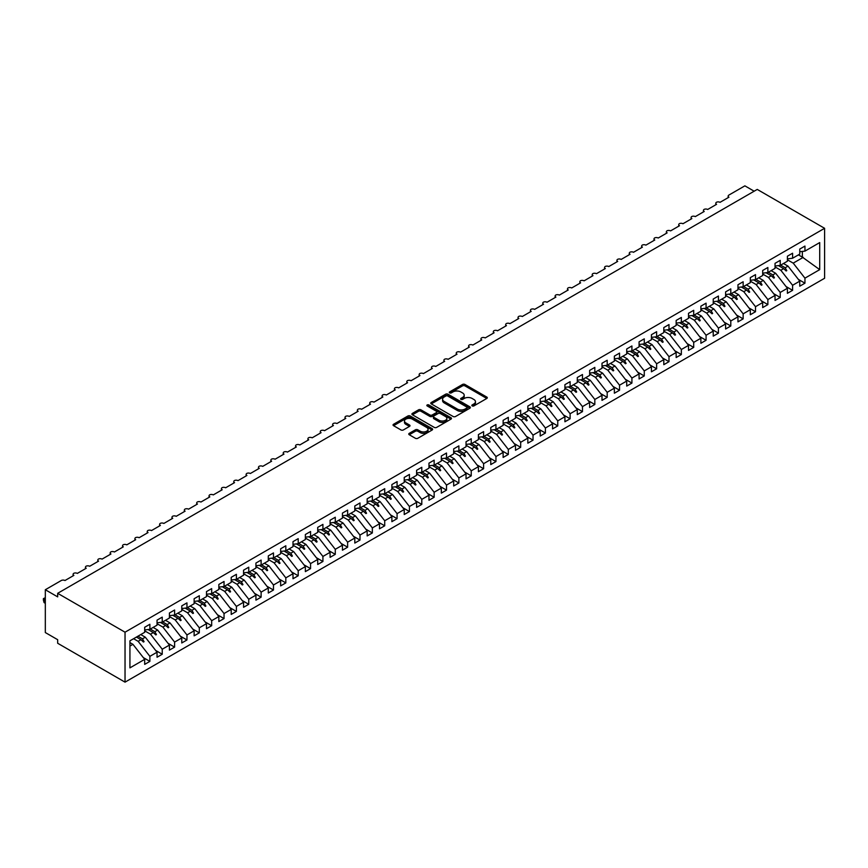 <?xml version="1.0" encoding="UTF-8"?>
<svg xmlns="http://www.w3.org/2000/svg" width="868" height="868" viewBox="0 0 868 868"><rect width="100%" height="100%" fill="white"/><g stroke="black" fill="none" stroke-linecap="round" stroke-linejoin="round"><path stroke-width="1.3" d="M472.192 405.909A1.204 0.694 0 0 0 473.895 405.909L486.785 398.466A1.714 0.987 0 0 0 487.284 397.761A1.714 0.987 0 0 0 486.785 397.067L464.944 384.459A1.714 0.987 0 0 0 462.525 384.459L449.635 391.891A1.204 0.694 0 0 0 451.327 392.879L452.998 391.913A5.49 3.168 0 0 1 460.756 391.913L462.579 392.965A5.49 3.168 0 0 1 464.185 395.211A5.49 3.168 0 0 1 462.579 397.446L460.908 398.412A1.204 0.694 0 0 0 462.611 399.389L464.282 398.423A5.49 3.168 0 0 1 472.04 398.423L473.863 399.475A5.49 3.168 0 0 1 475.469 401.721A5.49 3.168 0 0 1 473.863 403.956L472.192 404.922A1.204 0.694 0 0 0 472.192 405.909L472.192 404.922M409.262 433.349A1.714 0.987 0 0 0 408.763 434.043A1.714 0.987 0 0 0 409.262 434.749L415.392 438.286A1.714 0.987 0 0 0 417.812 438.286L432.134 430.018A1.714 0.987 0 0 0 432.633 429.313A1.714 0.987 0 0 0 432.134 428.618L410.293 416.011A1.714 0.987 0 0 0 407.862 416.011L393.551 424.278A1.714 0.987 0 0 0 393.052 424.973A1.714 0.987 0 0 0 393.551 425.678L400.951 429.942A1.714 0.987 0 0 0 403.381 429.942L409.501 426.405A1.714 0.987 0 0 0 410.011 425.711A1.714 0.987 0 0 0 409.501 425.005L405.833 422.89A4.59 2.647 0 0 1 404.488 421.013A4.59 2.647 0 0 1 407.32 418.571A4.59 2.647 0 0 1 412.322 419.146L426.698 427.447A4.59 2.647 0 0 1 428.043 429.313A4.59 2.647 0 0 1 425.211 431.765A4.59 2.647 0 0 1 420.21 431.19L417.812 429.812A1.714 0.987 0 0 0 415.392 429.812L409.262 433.349L409.262 434.749L415.392 431.233L415.392 429.812M824.6 228.306L125.035 632.197L125.035 682.15L824.6 278.259L824.6 228.306L757.243 189.419L57.679 593.311L57.679 596.88L45.32 589.741L61.259 580.529A2.626 1.519 180 0 1 64.97 580.529L73.867 575.397A2.626 1.519 0 0 1 73.096 574.323A2.626 1.519 0 0 1 73.747 573.325A2.626 1.519 180 0 1 77.328 573.401L86.225 568.258A2.626 1.519 0 0 1 85.455 567.195A2.626 1.519 0 0 1 86.106 566.196A2.626 1.519 180 0 1 89.686 566.261L98.583 561.129A2.626 1.519 0 0 1 97.813 560.055A2.626 1.519 0 0 1 98.464 559.057A2.626 1.519 180 0 1 102.044 559.122L110.941 553.99A2.626 1.519 0 0 1 110.182 552.916A2.626 1.519 0 0 1 110.822 551.918A2.626 1.519 180 0 1 114.402 551.994L123.31 546.851A2.626 1.519 0 0 1 122.54 545.788A2.626 1.519 0 0 1 123.191 544.789A2.626 1.519 180 0 1 126.771 544.854L135.668 539.722A2.626 1.519 0 0 1 134.898 538.648A2.626 1.519 0 0 1 135.549 537.65A2.626 1.519 180 0 1 139.13 537.715L148.027 532.583A2.626 1.519 0 0 1 147.256 531.509A2.626 1.519 0 0 1 147.907 530.511A2.626 1.519 180 0 1 151.488 530.587L160.385 525.444A2.626 1.519 0 0 1 159.614 524.38A2.626 1.519 0 0 1 160.265 523.382A2.626 1.519 180 0 1 163.846 523.447L172.743 518.304A2.626 1.519 0 0 1 171.972 517.241A2.626 1.519 0 0 1 172.623 516.243A2.626 1.519 180 0 1 176.204 516.308L185.101 511.176A2.626 1.519 0 0 1 184.341 510.102A2.626 1.519 0 0 1 184.982 509.104A2.626 1.519 180 0 1 188.562 509.18L197.459 504.037A2.626 1.519 0 0 1 196.7 502.963A2.626 1.519 0 0 1 197.34 501.975A2.626 1.519 180 0 1 200.92 502.04L209.828 496.897A2.626 1.519 0 0 1 209.058 495.834A2.626 1.519 0 0 1 209.709 494.836A2.626 1.519 180 0 1 213.289 494.901L222.186 489.769A2.626 1.519 0 0 1 221.416 488.695A2.626 1.519 0 0 1 222.067 487.697A2.626 1.519 180 0 1 225.647 487.773L234.544 482.63A2.626 1.519 0 0 1 233.774 481.556A2.626 1.519 0 0 1 234.425 480.568A2.626 1.519 180 0 1 238.006 480.633L246.903 475.49A2.626 1.519 0 0 1 246.132 474.427A2.626 1.519 0 0 1 246.783 473.429A2.626 1.519 180 0 1 250.364 473.494L259.261 468.362A2.626 1.519 0 0 1 258.49 467.288A2.626 1.519 0 0 1 259.141 466.29A2.626 1.519 180 0 1 262.722 466.366L271.619 461.223A2.626 1.519 0 0 1 270.859 460.149A2.626 1.519 0 0 1 271.5 459.161A2.626 1.519 180 0 1 275.08 459.226L283.988 454.083A2.626 1.519 0 0 1 283.218 453.02A2.626 1.519 0 0 1 283.869 452.022A2.626 1.519 180 0 1 287.438 452.087L296.346 446.955A2.626 1.519 0 0 1 295.576 445.881A2.626 1.519 0 0 1 296.227 444.883A2.626 1.519 180 0 1 299.807 444.959L308.704 439.816A2.626 1.519 0 0 1 307.934 438.741A2.626 1.519 0 0 1 308.585 437.743A2.626 1.519 180 0 1 312.165 437.819L321.062 432.676A2.626 1.519 0 0 1 320.292 431.613A2.626 1.519 0 0 1 320.943 430.615A2.626 1.519 180 0 1 324.524 430.68L333.421 425.548A2.626 1.519 0 0 1 332.65 424.474A2.626 1.519 0 0 1 333.301 423.476A2.626 1.519 180 0 1 336.882 423.541L345.779 418.409A2.626 1.519 0 0 1 345.008 417.334A2.626 1.519 0 0 1 345.659 416.336A2.626 1.519 180 0 1 349.24 416.412L358.137 411.269A2.626 1.519 0 0 1 357.377 410.206A2.626 1.519 0 0 1 358.017 409.208A2.626 1.519 180 0 1 361.598 409.273L370.506 404.141A2.626 1.519 0 0 1 369.735 403.067A2.626 1.519 0 0 1 370.386 402.068A2.626 1.519 180 0 1 373.967 402.134L382.864 397.001A2.626 1.519 0 0 1 382.094 395.927A2.626 1.519 0 0 1 382.745 394.929A2.626 1.519 180 0 1 386.325 395.005L395.222 389.862A2.626 1.519 0 0 1 394.452 388.799A2.626 1.519 0 0 1 395.103 387.801A2.626 1.519 180 0 1 398.683 387.866L407.58 382.734A2.626 1.519 0 0 1 406.81 381.66A2.626 1.519 0 0 1 407.461 380.661A2.626 1.519 180 0 1 411.041 380.726L419.938 375.594A2.626 1.519 0 0 1 419.168 374.52A2.626 1.519 0 0 1 419.819 373.522A2.626 1.519 180 0 1 423.4 373.598L432.297 368.455A2.626 1.519 0 0 1 431.537 367.381A2.626 1.519 0 0 1 432.177 366.394A2.626 1.519 180 0 1 435.758 366.459L444.655 361.316A2.626 1.519 0 0 1 443.895 360.253A2.626 1.519 0 0 1 444.535 359.254A2.626 1.519 180 0 1 448.116 359.319L457.024 354.187A2.626 1.519 0 0 1 456.253 353.113A2.626 1.519 0 0 1 456.904 352.115A2.626 1.519 180 0 1 460.485 352.191L469.382 347.048A2.626 1.519 0 0 1 468.611 345.974A2.626 1.519 0 0 1 469.262 344.987A2.626 1.519 180 0 1 472.843 345.052L481.74 339.909A2.626 1.519 0 0 1 480.97 338.846A2.626 1.519 0 0 1 481.621 337.847A2.626 1.519 180 0 1 485.201 337.912L494.098 332.78A2.626 1.519 0 0 1 493.328 331.706A2.626 1.519 0 0 1 493.979 330.708A2.626 1.519 180 0 1 497.559 330.784L506.456 325.641A2.626 1.519 0 0 1 505.686 324.567A2.626 1.519 0 0 1 506.337 323.58A2.626 1.519 180 0 1 509.917 323.645L518.814 318.502A2.626 1.519 0 0 1 518.055 317.438A2.626 1.519 0 0 1 518.695 316.44A2.626 1.519 180 0 1 522.276 316.505L531.183 311.373A2.626 1.519 0 0 1 530.413 310.299A2.626 1.519 0 0 1 531.064 309.301A2.626 1.519 180 0 1 534.645 309.377L543.542 304.234A2.626 1.519 0 0 1 542.771 303.16A2.626 1.519 0 0 1 543.422 302.162A2.626 1.519 180 0 1 547.003 302.238L555.9 297.095A2.626 1.519 0 0 1 555.129 296.031A2.626 1.519 0 0 1 555.78 295.033A2.626 1.519 180 0 1 559.361 295.098L568.258 289.966A2.626 1.519 0 0 1 567.488 288.892A2.626 1.519 0 0 1 568.139 287.894A2.626 1.519 180 0 1 571.719 287.959L580.616 282.827A2.626 1.519 0 0 1 579.846 281.753A2.626 1.519 0 0 1 580.497 280.755A2.626 1.519 180 0 1 584.077 280.831L592.974 275.688A2.626 1.519 0 0 1 592.215 274.624A2.626 1.519 0 0 1 592.855 273.626A2.626 1.519 180 0 1 596.435 273.691L605.332 268.559A2.626 1.519 0 0 1 604.573 267.485A2.626 1.519 0 0 1 605.213 266.487A2.626 1.519 180 0 1 608.793 266.552L617.701 261.42A2.626 1.519 0 0 1 616.931 260.346A2.626 1.519 0 0 1 617.582 259.348A2.626 1.519 180 0 1 621.163 259.423L630.06 254.281A2.626 1.519 0 0 1 629.289 253.217A2.626 1.519 0 0 1 629.94 252.219A2.626 1.519 180 0 1 633.521 252.284L642.418 247.152A2.626 1.519 0 0 1 641.647 246.078A2.626 1.519 0 0 1 642.298 245.08A2.626 1.519 180 0 1 645.879 245.145L654.776 240.013A2.626 1.519 0 0 1 654.005 238.939A2.626 1.519 0 0 1 654.656 237.941A2.626 1.519 180 0 1 658.237 238.016L667.134 232.874A2.626 1.519 0 0 1 666.364 231.81A2.626 1.519 0 0 1 667.015 230.812A2.626 1.519 180 0 1 670.595 230.877L679.492 225.734A2.626 1.519 0 0 1 678.733 224.671A2.626 1.519 0 0 1 679.373 223.673A2.626 1.519 180 0 1 682.953 223.738L691.861 218.606A2.626 1.519 0 0 1 691.091 217.532A2.626 1.519 0 0 1 691.742 216.533A2.626 1.519 180 0 1 695.311 216.609L704.219 211.466A2.626 1.519 0 0 1 703.449 210.392A2.626 1.519 0 0 1 704.1 209.405A2.626 1.519 180 0 1 707.68 209.47L716.577 204.327A2.626 1.519 0 0 1 715.807 203.264A2.626 1.519 0 0 1 716.458 202.266A2.626 1.519 180 0 1 720.039 202.331L728.936 197.199A2.626 1.519 0 0 1 728.165 196.125A2.626 1.519 0 0 1 728.936 195.05L744.874 185.85L754.151 191.199M125.035 632.197L57.679 593.311M453.118 416.499A1.714 0.987 0 0 0 455.548 416.499L469.859 408.231A1.714 0.987 0 0 0 470.358 407.537A1.714 0.987 0 0 0 469.859 406.832L448.018 394.224A1.714 0.987 0 0 0 445.599 394.224L431.277 402.492A1.714 0.987 0 0 0 430.778 403.186A1.714 0.987 0 0 0 431.277 403.891L453.118 416.499M427.577 406.17A1.204 0.694 0 0 1 428.792 406.332L450.969 419.135L436.68 427.392A1.714 0.987 0 0 1 434.25 427.392L412.419 414.785L412.419 413.385A1.714 0.987 0 0 0 411.909 414.079A1.714 0.987 0 0 0 412.419 414.785M412.419 413.385L418.539 409.848A1.714 0.987 0 0 1 420.969 409.848L429.823 414.958A1.714 0.987 0 0 0 432.253 414.958L436.311 412.615A1.714 0.987 0 0 0 436.821 411.909A1.714 0.987 0 0 0 436.311 411.215L427.099 405.888A1.204 0.694 0 0 1 428.792 404.911L450.991 417.725A1.714 0.987 0 0 1 451.501 418.43A1.714 0.987 0 0 1 450.991 419.125L450.991 417.725M129.929 646.074L132.945 644.327L144.685 659.355L129.929 667.872L129.929 640.823L144.685 632.305L144.685 627.271L149.882 624.276L149.882 629.311L144.685 629.951M143.318 657.597L149.882 661.383L149.882 656.349L157.043 652.215L145.303 637.199L140.768 634.573M133.596 638.707L138.142 641.333L149.882 656.349M149.882 629.311L157.043 625.166L157.043 620.143L162.24 617.137L162.24 622.172L157.043 622.823M155.676 650.457L162.24 654.244L162.24 649.221L169.412 645.076L157.661 630.06L153.126 627.434M144.685 630.841L150.5 634.193L162.24 649.221M162.24 622.172L169.412 618.038L169.412 613.003L174.598 610.009L174.598 615.032L169.412 615.683M168.034 643.318L174.598 647.116L174.598 642.081L181.77 637.947L170.03 622.92L165.484 620.295M157.043 623.712L162.858 627.065L174.598 642.081M174.598 615.032L181.77 610.898L181.77 605.864L186.956 602.869L186.956 607.904L181.77 608.544M180.392 636.19L186.956 639.976L186.956 634.942L194.128 630.808L182.388 615.781L177.842 613.166M169.412 616.573L175.217 619.926L186.956 634.942M186.956 607.904L194.128 603.759L194.128 598.736L199.314 595.73L199.314 600.764L194.128 601.415M192.75 629.05L199.314 632.837L199.314 627.814L206.486 623.669L194.747 608.652L190.201 606.027M181.77 609.434L187.575 612.786L199.314 627.814M199.314 600.764L206.486 596.631L206.486 591.596L211.673 588.602L211.673 593.625L206.486 594.276M205.119 621.911L211.673 625.709L211.673 620.674L218.844 616.54L207.105 601.513L202.559 598.887M194.128 602.294L199.933 605.658L211.673 620.674M211.673 593.625L218.844 589.491L218.844 584.457L224.042 581.462L224.042 586.497L218.844 587.137M217.477 614.783L224.042 618.569L224.042 613.535L231.203 609.401L219.463 594.374L214.917 591.759M206.486 595.166L212.291 598.519L224.042 613.535M224.042 586.497L231.203 582.352L231.203 577.328L236.4 574.323L236.4 579.357L231.203 580.008M229.836 607.643L236.4 611.43L236.4 606.406L243.561 602.262L231.821 587.245L227.286 584.62M218.844 588.027L224.66 591.379L236.4 606.406M236.4 579.357L243.561 575.224L243.561 570.189L248.758 567.195L248.758 572.218L243.561 572.869M242.194 600.504L248.758 604.302L248.758 599.267L255.93 595.122L244.179 580.106L239.644 577.48M231.203 580.887L237.018 584.251L248.758 599.267M248.758 572.218L255.93 568.084L255.93 563.05L261.116 560.055L261.116 565.09L255.93 565.73M254.552 593.376L261.116 597.162L261.116 592.128L268.288 587.994L256.548 572.967L252.002 570.352M243.561 573.759L249.376 577.111L261.116 592.128M261.116 565.09L268.288 560.945L268.288 555.911L273.474 552.916L273.474 557.95L268.288 558.601M266.91 586.236L273.474 590.023L273.474 584.999L280.646 580.855L268.906 565.838L264.36 563.213M255.93 566.62L261.735 569.972L273.474 584.999M273.474 557.95L280.646 553.806L280.646 548.782L285.832 545.788L285.832 550.811L280.646 551.462M279.268 579.097L285.832 582.895L285.832 577.86L293.004 573.715L281.265 558.699L276.718 556.073M268.288 559.48L274.093 562.833L285.832 577.86M285.832 550.811L293.004 546.677L293.004 541.643L298.201 538.648L298.201 543.683L293.004 544.323M291.637 571.969L298.201 575.755L298.201 570.721L305.362 566.587L293.623 551.56L289.077 548.945M280.646 552.352L286.451 555.704L298.201 570.721M298.201 543.683L305.362 539.538L305.362 534.504L310.56 531.509L310.56 536.543L305.362 537.183M303.995 564.829L310.56 568.616L310.56 563.592L317.721 559.448L305.981 544.431L301.446 541.806M293.004 545.212L298.82 548.565L310.56 563.592M310.56 536.543L317.721 532.399L317.721 527.375L322.918 524.38L322.918 529.404L317.721 530.055M316.353 557.69L322.918 561.487L322.918 556.453L330.09 552.308L318.339 537.292L313.804 534.666M305.362 538.073L311.178 541.426L322.918 556.453M322.918 529.404L330.09 525.27L330.09 520.236L335.276 517.241L335.276 522.276L330.09 522.916M328.712 550.562L335.276 554.348L335.276 549.314L342.448 545.18L330.708 530.153L326.162 527.538M317.721 530.945L323.536 534.297L335.276 549.314M335.276 522.276L342.448 518.131L342.448 513.096L347.634 510.102L347.634 515.136L342.448 515.776M341.07 543.422L347.634 547.209L347.634 542.174L354.806 538.041L343.066 523.024L338.52 520.399M330.09 523.805L335.894 527.158L347.634 542.174M347.634 515.136L354.806 510.992L354.806 505.968L359.992 502.963L359.992 507.997L354.806 508.648M353.428 536.283L359.992 540.07L359.992 535.046L367.164 530.901L355.424 515.885L350.878 513.259M342.448 516.666L348.252 520.019L359.992 535.046M359.992 507.997L367.164 503.863L367.164 498.829L372.35 495.834L372.35 500.858L367.164 501.509M365.797 529.154L372.35 532.941L372.35 527.907L379.522 523.773L367.782 508.746L363.236 506.131M354.806 509.538L360.611 512.89L372.35 527.907M372.35 500.858L379.522 496.724L379.522 491.689L384.719 488.695L384.719 493.729L379.522 494.369M378.155 522.015L384.719 525.802L384.719 520.767L391.88 516.634L380.141 501.617L375.594 498.991M367.164 502.398L372.969 505.751L384.719 520.767M384.719 493.729L391.88 489.585L391.88 484.561L397.077 481.556L397.077 486.59L391.88 487.241M390.513 514.876L397.077 518.663L397.077 513.639L404.238 509.494L392.499 494.478L387.963 491.852M379.522 495.259L385.338 498.612L397.077 513.639M397.077 486.59L404.238 482.456L404.238 477.422L409.436 474.427L409.436 479.451L404.238 480.102M402.871 507.737L409.436 511.534L409.436 506.5L416.607 502.366L404.857 487.339L400.322 484.713M391.88 488.131L397.696 491.483L409.436 506.5M409.436 479.451L416.607 475.317L416.607 470.282L421.794 467.288L421.794 472.322L416.607 472.962M415.229 500.608L421.794 504.395L421.794 499.36L428.966 495.227L417.226 480.21L412.68 477.584M404.238 480.991L410.054 484.344L421.794 499.36M421.794 472.322L428.966 468.178L428.966 463.154L434.152 460.149L434.152 465.183L428.966 465.834M427.588 493.469L434.152 497.255L434.152 492.232L441.324 488.087L429.584 473.071L425.038 470.445M416.607 473.852L422.412 477.205L434.152 492.232M434.152 465.183L441.324 461.049L441.324 456.015L446.51 453.02L446.51 458.044L441.324 458.695M439.946 486.33L446.51 490.127L446.51 485.093L453.682 480.959L441.942 465.932L437.396 463.306M428.966 466.713L434.77 470.076L446.51 485.093M446.51 458.044L453.682 453.91L453.682 448.875L458.879 445.881L458.879 450.915L453.682 451.555M452.315 479.201L458.879 482.988L458.879 477.953L466.04 473.819L454.3 458.792L449.754 456.177M441.324 459.584L447.129 462.937L458.879 477.953M458.879 450.915L466.04 446.77L466.04 441.747L471.237 438.741L471.237 443.776L466.04 444.427M464.673 472.062L471.237 475.848L471.237 470.825L478.398 466.68L466.659 451.664L462.123 449.038M453.682 452.445L459.487 455.798L471.237 470.825M471.237 443.776L478.398 439.642L478.398 434.608L483.595 431.613L483.595 436.637L478.398 437.288M477.031 464.922L483.595 468.72L483.595 463.686L490.767 459.552L479.017 444.524L474.481 441.899M466.04 445.306L471.856 448.669L483.595 463.686M483.595 436.637L490.767 432.503L490.767 427.468L495.954 424.474L495.954 429.508L490.767 430.148M489.389 457.794L495.954 461.581L495.954 456.546L503.125 452.412L491.375 437.385L486.839 434.77M478.398 438.177L484.214 441.53L495.954 456.546M495.954 429.508L503.125 425.363L503.125 420.34L508.312 417.334L508.312 422.369L503.125 423.02M501.747 450.655L508.312 454.441L508.312 449.418L515.484 445.273L503.744 430.257L499.198 427.631M490.767 431.038L496.572 434.391L508.312 449.418M508.312 422.369L515.484 418.235L515.484 413.201L520.67 410.206L520.67 415.229L515.484 415.88M514.106 443.515L520.67 447.313L520.67 442.279L527.842 438.134L516.102 423.117L511.556 420.492M503.125 423.899L508.93 427.251L520.67 442.279M520.67 415.229L527.842 411.096L527.842 406.061L533.028 403.067L533.028 408.101L527.842 408.741M526.464 436.387L533.028 440.174L533.028 435.139L540.2 431.005L528.46 415.978L523.914 413.363M515.484 416.77L521.288 420.123L533.028 435.139M533.028 408.101L540.2 403.956L540.2 398.922L545.397 395.927L545.397 400.962L540.2 401.613M538.833 429.248L545.397 433.034L545.397 428.011L552.558 423.866L540.818 408.85L536.272 406.224M527.842 409.631L533.646 412.984L545.397 428.011M545.397 400.962L552.558 396.817L552.558 391.793L557.755 388.799L557.755 393.822L552.558 394.473M551.191 422.108L557.755 425.906L557.755 420.871L564.916 416.727L553.176 401.71L548.641 399.085M540.2 402.492L546.015 405.844L557.755 420.871M557.755 393.822L564.916 389.689L564.916 384.654L570.113 381.66L570.113 386.694L564.916 387.334M563.549 414.98L570.113 418.767L570.113 413.732L577.285 409.598L565.535 394.571L560.999 391.956M552.558 395.363L558.374 398.716L570.113 413.732M570.113 386.694L577.285 382.549L577.285 377.515L582.471 374.52L582.471 379.555L577.285 380.195M575.907 407.841L582.471 411.627L582.471 406.604L589.643 402.459L577.904 387.443L573.357 384.817M564.916 388.224L570.732 391.576L582.471 406.604M582.471 379.555L589.643 375.41L589.643 370.386L594.83 367.392L594.83 372.415L589.643 373.066M588.265 400.701L594.83 404.499L594.83 399.464L602.001 395.32L590.262 380.303L585.716 377.678M577.285 381.085L583.09 384.437L594.83 399.464M594.83 372.415L602.001 368.282L602.001 363.247L607.188 360.253L607.188 365.276L602.001 365.927M600.623 393.573L607.188 397.36L607.188 392.325L614.36 388.191L602.62 373.164L598.074 370.549M589.643 373.956L595.448 377.309L607.188 392.325M607.188 365.276L614.36 361.142L614.36 356.108L619.546 353.113L619.546 358.148L614.36 358.788M612.992 386.434L619.546 390.22L619.546 385.186L626.718 381.052L614.978 366.036L610.432 363.41M602.001 366.817L607.806 370.169L619.546 385.186M619.546 358.148L626.718 354.003L626.718 348.979L631.915 345.974L631.915 351.008L626.718 351.659M625.351 379.294L631.915 383.081L631.915 378.057L639.076 373.913L627.336 358.896L622.79 356.271M614.36 359.678L620.164 363.03L631.915 378.057M631.915 351.008L639.076 346.874L639.076 341.84L644.273 338.846L644.273 343.869L639.076 344.52M637.709 372.166L644.273 375.952L644.273 370.918L651.434 366.784L639.694 351.757L635.159 349.131M626.718 352.549L632.533 355.902L644.273 370.918M644.273 343.869L651.434 339.735L651.434 334.701L656.631 331.706L656.631 336.741L651.434 337.381M650.067 365.027L656.631 368.813L656.631 363.779L663.803 359.645L652.052 344.629L647.517 342.003M639.076 345.41L644.891 348.762L656.631 363.779M656.631 336.741L663.803 332.596L663.803 327.572L668.989 324.567L668.989 329.601L663.803 330.252M662.425 357.887L668.989 361.674L668.989 356.65L676.161 352.506L664.421 337.489L659.875 334.864M651.434 338.27L657.25 341.623L668.989 356.65M668.989 329.601L676.161 325.467L676.161 320.433L681.347 317.438L681.347 322.462L676.161 323.113M674.783 350.748L681.347 354.545L681.347 349.511L688.519 345.377L676.78 330.35L672.233 327.724M663.803 331.142L669.608 334.495L681.347 349.511M681.347 322.462L688.519 318.328L688.519 313.294L693.706 310.299L693.706 315.334L688.519 315.974M687.141 343.619L693.706 347.406L693.706 342.372L700.877 338.238L689.138 323.211L684.592 320.596M676.161 324.003L681.966 327.355L693.706 342.372M693.706 315.334L700.877 311.189L700.877 306.165L706.075 303.16L706.075 308.194L700.877 308.845M699.51 336.48L706.075 340.267L706.075 335.243L713.236 331.099L701.496 316.082L696.95 313.456M688.519 316.863L694.324 320.216L706.075 335.243M706.075 308.194L713.236 304.06L713.236 299.026L718.433 296.031L718.433 301.055L713.236 301.706M711.869 329.341L718.433 333.138L718.433 328.104L725.594 323.97L713.854 308.943L709.319 306.317M700.877 309.724L706.682 313.088L718.433 328.104M718.433 301.055L725.594 296.921L725.594 291.887L730.791 288.892L730.791 293.926L725.594 294.567M724.227 322.212L730.791 325.999L730.791 320.965L737.963 316.831L726.212 301.804L721.677 299.189M713.236 302.596L719.051 305.948L730.791 320.965M730.791 293.926L737.963 289.782L737.963 284.758L743.149 281.753L743.149 286.787L737.963 287.438M736.585 315.073L743.149 318.86L743.149 313.836L750.321 309.692L738.581 294.675L734.035 292.049M725.594 295.456L731.409 298.809L743.149 313.836M743.149 286.787L750.321 282.653L750.321 277.619L755.507 274.624L755.507 279.648L750.321 280.299M748.943 307.934L755.507 311.731L755.507 306.697L762.679 302.552L750.939 287.536L746.393 284.91M737.963 288.317L743.767 291.681L755.507 306.697M755.507 279.648L762.679 275.514L762.679 270.48L767.865 267.485L767.865 272.519L762.679 273.16M761.301 300.805L767.865 304.592L767.865 299.558L775.037 295.424L763.298 280.397L758.751 277.782M750.321 281.189L756.126 284.541L767.865 299.558M767.865 272.519L775.037 268.375L775.037 263.34L780.223 260.346L780.223 265.38L775.037 266.031M773.67 293.666L780.223 297.453L780.223 292.429L787.395 288.284L775.656 273.268L771.11 270.642M762.679 274.049L768.484 277.402L780.223 292.429M780.223 265.38L787.395 261.235L787.395 256.212L792.592 253.217L792.592 258.241L787.395 258.892M786.028 286.527L792.592 290.324L792.592 285.29L799.754 281.145L799.754 286.18L804.951 283.185L804.951 278.151L819.707 269.633L802.357 257.134L802.357 251.427M775.037 266.91L780.842 270.263L792.592 285.29M792.592 258.241L799.754 254.107L799.754 249.073L804.951 246.078L804.951 251.112L799.754 251.753M798.386 279.398L804.951 283.185M787.395 259.782L793.211 263.134L804.951 278.151M45.32 589.741L45.32 632.555L57.679 639.694L57.679 643.264L125.035 682.15M132.945 644.327L129.929 642.591M149.882 661.383L144.685 664.378L144.685 659.355M162.24 654.244L157.043 657.25L157.043 652.215M174.598 647.116L169.412 650.11L169.412 645.076M186.956 639.976L181.77 642.971L181.77 637.947M199.314 632.837L194.128 635.843L194.128 630.808M211.673 625.709L206.486 628.703L206.486 623.669M224.042 618.569L218.844 621.564L218.844 616.54M236.4 611.43L231.203 614.435L231.203 609.401M248.758 604.302L243.561 607.296L243.561 602.262M261.116 597.162L255.93 600.157L255.93 595.122M273.474 590.023L268.288 593.018L268.288 587.994M285.832 582.895L280.646 585.889L280.646 580.855M298.201 575.755L293.004 578.75L293.004 573.715M310.56 568.616L305.362 571.611L305.362 566.587M322.918 561.487L317.721 564.482L317.721 559.448M335.276 554.348L330.09 557.343L330.09 552.308M347.634 547.209L342.448 550.203L342.448 545.18M359.992 540.07L354.806 543.075L354.806 538.041M372.35 532.941L367.164 535.936L367.164 530.901M384.719 525.802L379.522 528.796L379.522 523.773M397.077 518.663L391.88 521.668L391.88 516.634M409.436 511.534L404.238 514.529L404.238 509.494M421.794 504.395L416.607 507.389L416.607 502.366M434.152 497.255L428.966 500.261L428.966 495.227M446.51 490.127L441.324 493.122L441.324 488.087M458.879 482.988L453.682 485.982L453.682 480.959M471.237 475.848L466.04 478.854L466.04 473.819M483.595 468.72L478.398 471.715L478.398 466.68M495.954 461.581L490.767 464.575L490.767 459.552M508.312 454.441L503.125 457.447L503.125 452.412M520.67 447.313L515.484 450.308L515.484 445.273M533.028 440.174L527.842 443.168L527.842 438.134M545.397 433.034L540.2 436.029L540.2 431.005M557.755 425.906L552.558 428.901L552.558 423.866M570.113 418.767L564.916 421.761L564.916 416.727M582.471 411.627L577.285 414.622L577.285 409.598M594.83 404.499L589.643 407.493L589.643 402.459M607.188 397.36L602.001 400.354L602.001 395.32M619.546 390.22L614.36 393.215L614.36 388.191M631.915 383.081L626.718 386.086L626.718 381.052M644.273 375.952L639.076 378.947L639.076 373.913M656.631 368.813L651.434 371.808L651.434 366.784M668.989 361.674L663.803 364.679L663.803 359.645M681.347 354.545L676.161 357.54L676.161 352.506M693.706 347.406L688.519 350.401L688.519 345.377M706.075 340.267L700.877 343.272L700.877 338.238M718.433 333.138L713.236 336.133L713.236 331.099M730.791 325.999L725.594 328.994L725.594 323.97M743.149 318.86L737.963 321.865L737.963 316.831M755.507 311.731L750.321 314.726L750.321 309.692M767.865 304.592L762.679 307.587L762.679 302.552M780.223 297.453L775.037 300.447L775.037 295.424M792.592 290.324L787.395 293.319L787.395 288.284M804.951 251.112L819.707 242.584L819.707 269.633M137.936 636.201L142.482 638.826L145.303 637.199M138.142 641.333L140.963 639.705L143.448 642.038L144.066 641.691L142.482 638.826M136.417 637.079L140.963 639.705M150.294 629.061L154.84 631.687L157.661 630.06M150.5 634.193L153.321 632.566L155.806 634.909L156.424 634.551L154.84 631.687M148.07 629.539L153.321 632.566M162.652 621.933L167.198 624.559L170.03 622.92M162.858 627.065L165.679 625.427L168.164 627.77L168.783 627.412L167.198 624.559M160.428 622.399L165.679 625.427M175.021 614.794L179.557 617.419L182.388 615.781M175.217 619.926L178.038 618.298L180.522 620.631L181.141 620.273L179.557 617.419M172.786 615.26L178.038 618.298M187.379 607.654L191.915 610.28L194.747 608.652M187.575 612.786L190.407 611.159L192.88 613.502L193.499 613.144L191.915 610.28M185.155 608.121L190.407 611.159M199.738 600.526L204.284 603.141L207.105 601.513M199.933 605.658L202.765 604.019L205.249 606.363L205.868 606.005L204.284 603.141M197.513 600.992L202.765 604.019M212.096 593.386L216.642 596.012L219.463 594.374M212.291 598.519L215.123 596.891L217.608 599.224L218.226 598.866L216.642 596.012M209.872 593.853L215.123 596.891M224.454 586.247L229 588.873L231.821 587.245M224.66 591.379L227.481 589.752L229.966 592.095L230.584 591.737L229 588.873M222.23 586.714L227.481 589.752M236.812 579.119L241.358 581.734L244.179 580.106M237.018 584.251L239.839 582.612L242.324 584.956L242.942 584.598L241.358 581.734M234.588 579.585L239.839 582.612M249.181 571.979L253.716 574.605L256.548 572.967M249.376 577.111L252.197 575.473L254.682 577.817L255.3 577.459L253.716 574.605M246.946 572.446L252.197 575.473M261.539 564.84L266.075 567.466L268.906 565.838M261.735 569.972L264.556 568.345L267.04 570.688L267.659 570.33L266.075 567.466M259.304 565.307L264.556 568.345M273.897 557.712L278.433 560.327L281.265 558.699M274.093 562.833L276.925 561.205L279.398 563.549L280.017 563.191L278.433 560.327M271.673 558.178L276.925 561.205M286.256 550.572L290.802 553.198L293.623 551.56M286.451 555.704L289.283 554.066L291.767 556.41L292.386 556.052L290.802 553.198M284.031 551.039L289.283 554.066M298.614 543.433L303.16 546.059L305.981 544.431M298.82 548.565L301.641 546.938L304.125 549.281L304.744 548.923L303.16 546.059M296.389 543.9L301.641 546.938M310.972 536.305L315.518 538.919L318.339 537.292M311.178 541.426L313.999 539.798L316.484 542.142L317.102 541.784L315.518 538.919M308.748 536.771L313.999 539.798M323.33 529.165L327.876 531.791L330.708 530.153M323.536 534.297L326.357 532.659L328.842 535.003L329.46 534.645L327.876 531.791M321.106 529.632L326.357 532.659M335.699 522.026L340.234 524.652L343.066 523.024M335.894 527.158L338.715 525.531L341.2 527.863L341.818 527.516L340.234 524.652M333.464 522.493L338.715 525.531M348.057 514.898L352.592 517.512L355.424 515.885M348.252 520.019L351.084 518.391L353.558 520.735L354.177 520.377L352.592 517.512M345.833 515.364L351.084 518.391M360.415 507.758L364.961 510.384L367.782 508.746M360.611 512.89L363.442 511.252L365.927 513.596L366.535 513.238L364.961 510.384M358.191 508.225L363.442 511.252M372.773 500.619L377.32 503.245L380.141 501.617M372.969 505.751L375.801 504.124L378.285 506.456L378.904 506.109L377.32 503.245M370.549 501.086L375.801 504.124M385.132 493.491L389.678 496.105L392.499 494.478M385.338 498.612L388.159 496.984L390.643 499.328L391.262 498.97L389.678 496.105M382.907 493.957L388.159 496.984M397.49 486.351L402.036 488.977L404.857 487.339M397.696 491.483L400.517 489.845L403.002 492.189L403.62 491.83L402.036 488.977M395.265 486.818L400.517 489.845M409.848 479.212L414.394 481.838L417.226 480.21M410.054 484.344L412.875 482.716L415.36 485.049L415.978 484.702L414.394 481.838M407.624 479.678L412.875 482.716M422.217 472.073L426.752 474.698L429.584 473.071M422.412 477.205L425.233 475.577L427.718 477.921L428.336 477.563L426.752 474.698M419.982 472.539L425.233 475.577M434.575 464.944L439.11 467.559L441.942 465.932M434.77 470.076L437.602 468.438L440.076 470.781L440.694 470.423L439.11 467.559M432.351 465.411L437.602 468.438M446.933 457.805L451.479 460.431L454.3 458.792M447.129 462.937L449.96 461.309L452.445 463.642L453.063 463.284L451.479 460.431M444.709 458.271L449.96 461.309M459.291 450.666L463.837 453.291L466.659 451.664M459.487 455.798L462.319 454.17L464.803 456.514L465.422 456.156L463.837 453.291M457.067 451.132L462.319 454.17M471.649 443.537L476.196 446.152L479.017 444.524M471.856 448.669L474.677 447.031L477.161 449.374L477.78 449.016L476.196 446.152M469.425 444.004L474.677 447.031M484.008 436.398L488.554 439.024L491.375 437.385M484.214 441.53L487.035 439.902L489.519 442.235L490.138 441.877L488.554 439.024M481.783 436.864L487.035 439.902M496.377 429.259L500.912 431.884L503.744 430.257M496.572 434.391L499.393 432.763L501.878 435.107L502.496 434.749L500.912 431.884M494.142 429.725L499.393 432.763M508.735 422.13L513.27 424.745L516.102 423.117M508.93 427.251L511.751 425.624L514.236 427.967L514.854 427.609L513.27 424.745M506.5 422.597L511.751 425.624M521.093 414.991L525.639 417.616L528.46 415.978M521.288 420.123L524.12 418.484L526.594 420.828L527.212 420.47L525.639 417.616M518.869 415.457L524.12 418.484M533.451 407.851L537.997 410.477L540.818 408.85M533.646 412.984L536.478 411.356L538.963 413.7L539.581 413.342L537.997 410.477M531.227 408.318L536.478 411.356M545.809 400.723L550.355 403.338L553.176 401.71M546.015 405.844L548.836 404.217L551.321 406.56L551.939 406.202L550.355 403.338M543.585 401.19L548.836 404.217M558.167 393.584L562.714 396.209L565.535 394.571M558.374 398.716L561.195 397.077L563.679 399.421L564.298 399.063L562.714 396.209M555.943 394.05L561.195 397.077M570.526 386.444L575.072 389.07L577.904 387.443M570.732 391.576L573.553 389.949L576.037 392.293L576.656 391.935L575.072 389.07M568.301 386.911L573.553 389.949M582.895 379.316L587.43 381.931L590.262 380.303M583.09 384.437L585.911 382.81L588.395 385.153L589.014 384.795L587.43 381.931M580.659 379.783L585.911 382.81M595.253 372.177L599.788 374.802L602.62 373.164M595.448 377.309L598.28 375.67L600.754 378.014L601.372 377.656L599.788 374.802M593.028 372.643L598.28 375.67M607.611 365.037L612.157 367.663L614.978 366.036M607.806 370.169L610.638 368.542L613.123 370.875L613.741 370.527L612.157 367.663M605.387 365.504L610.638 368.542M619.969 357.909L624.515 360.524L627.336 358.896M620.164 363.03L622.996 361.403L625.481 363.746L626.099 363.388L624.515 360.524M617.745 358.375L622.996 361.403M632.327 350.77L636.873 353.395L639.694 351.757M632.533 355.902L635.354 354.263L637.839 356.607L638.457 356.249L636.873 353.395M630.103 351.236L635.354 354.263M644.685 343.63L649.231 346.256L652.052 344.629M644.891 348.762L647.712 347.135L650.197 349.468L650.816 349.12L649.231 346.256M642.461 344.097L647.712 347.135M657.054 336.491L661.59 339.117L664.421 337.489M657.25 341.623L660.071 339.996L662.555 342.339L663.174 341.981L661.59 339.117M654.819 336.968L660.071 339.996M669.412 329.363L673.948 331.988L676.78 330.35M669.608 334.495L672.429 332.856L674.913 335.2L675.532 334.842L673.948 331.988M667.177 329.829L672.429 332.856M681.771 322.223L686.306 324.849L689.138 323.211M681.966 327.355L684.798 325.728L687.272 328.061L687.89 327.703L686.306 324.849M679.546 322.69L684.798 325.728M694.129 315.084L698.675 317.71L701.496 316.082M694.324 320.216L697.156 318.589L699.641 320.932L700.259 320.574L698.675 317.71M691.904 315.551L697.156 318.589M706.487 307.956L711.033 310.57L713.854 308.943M706.682 313.088L709.514 311.449L711.999 313.793L712.617 313.435L711.033 310.57M704.263 308.422L709.514 311.449M718.845 300.816L723.391 303.442L726.212 301.804M719.051 305.948L721.872 304.321L724.357 306.654L724.975 306.296L723.391 303.442M716.621 301.283L721.872 304.321M731.203 293.677L735.749 296.303L738.581 294.675M731.409 298.809L734.23 297.181L736.715 299.525L737.333 299.167L735.749 296.303M728.979 294.144L734.23 297.181M743.572 286.548L748.107 289.163L750.939 287.536M743.767 291.681L746.588 290.042L749.073 292.386L749.692 292.028L748.107 289.163M741.337 287.015L746.588 290.042M755.93 279.409L760.466 282.035L763.298 280.397M756.126 284.541L758.957 282.903L761.431 285.246L762.05 284.888L760.466 282.035M753.706 279.876L758.957 282.903M768.288 272.27L772.835 274.896L775.656 273.268M768.484 277.402L771.316 275.774L773.8 278.118L774.408 277.76L772.835 274.896M766.064 272.736L771.316 275.774M780.647 265.141L785.193 267.756L788.014 266.129L783.468 263.503M780.842 270.263L783.674 268.635L786.158 270.979L786.777 270.621L785.193 267.756M778.422 265.608L783.674 268.635M788.014 266.129L799.754 281.145M793.211 263.134L803.215 257.351M798.43 254.877L802.357 257.134M784.205 269.134L786.777 270.621M771.847 276.274L774.408 277.76M759.478 283.413L762.05 284.888M747.12 290.541L749.692 292.028M734.762 297.681L737.333 299.167M722.404 304.82L724.975 306.296M710.046 311.948L712.617 313.435M697.688 319.088L700.259 320.574M685.329 326.227L687.89 327.703M672.96 333.355L675.532 334.842M660.602 340.495L663.174 341.981M648.244 347.634L650.816 349.12M635.886 354.762L638.457 356.249M623.528 361.902L626.099 363.388M611.17 369.041L613.741 370.527M598.801 376.18L601.372 377.656M586.442 383.309L589.014 384.795M574.084 390.448L576.656 391.935M561.726 397.587L564.298 399.063M549.368 404.716L551.939 406.202M537.01 411.855L539.581 413.342M524.652 418.994L527.212 420.47M512.283 426.123L514.854 427.609M499.925 433.262L502.496 434.749M487.566 440.401L490.138 441.877M475.208 447.53L477.78 449.016M462.85 454.669L465.422 456.156M450.492 461.809L453.063 463.284M438.134 468.937L440.694 470.423M425.765 476.076L428.336 477.563M413.407 483.216L415.978 484.702M401.049 490.344L403.62 491.83M388.69 497.483L391.262 498.97M376.332 504.623L378.904 506.109M363.974 511.751L366.535 513.238M351.605 518.89L354.177 520.377M339.247 526.03L341.818 527.516M326.889 533.169L329.46 534.645M314.531 540.297L317.102 541.784M302.173 547.437L304.744 548.923M289.814 554.576L292.386 556.052M277.456 561.705L280.017 563.191M265.087 568.844L267.659 570.33M252.729 575.983L255.3 577.459M240.371 583.112L242.942 584.598M228.013 590.251L230.584 591.737M215.655 597.39L218.226 598.866M203.296 604.519L205.868 606.005M190.938 611.658L193.499 613.144M178.569 618.797L181.141 620.273M166.211 625.926L168.783 627.412M153.853 633.065L156.424 634.551M141.495 640.204L144.066 641.691M472.68 406.072L473.863 405.389A5.49 3.168 0 0 0 475.469 403.143L475.469 401.721M464.185 395.211L464.185 396.633A5.49 3.168 0 0 1 462.579 398.879L461.396 399.562M486.785 397.067L486.785 398.466L464.944 385.88A1.714 0.987 0 0 0 462.525 385.88L450.112 393.041M469.859 406.832L469.859 408.231L448.018 395.656A1.714 0.987 0 0 0 445.599 395.656L431.298 403.902L431.277 402.492M466.832 408.025A1.204 0.694 0 0 0 466.832 407.049L447.66 395.982A1.204 0.694 0 0 0 445.957 395.982L444.199 396.991A5.49 3.168 0 0 0 442.593 399.237A5.49 3.168 0 0 0 444.199 401.472L457.306 409.034A5.49 3.168 0 0 0 465.064 409.034L466.832 408.025L466.832 409.446A1.204 0.694 0 0 0 467.179 408.958L467.179 407.537M442.593 399.237L442.593 400.658A5.49 3.168 0 0 0 444.199 402.904L444.199 401.472M466.832 409.446L465.064 410.466A5.49 3.168 0 0 1 457.306 410.466L444.199 402.904M412.441 414.796L418.539 411.269L418.539 409.848M436.821 411.909L436.821 413.342A1.714 0.987 0 0 1 436.311 414.036L432.253 416.39A1.714 0.987 0 0 1 429.823 416.39L420.969 411.269A1.714 0.987 0 0 0 418.539 411.269M439.013 420.264A4.59 2.647 0 0 0 444.015 420.839A4.59 2.647 0 0 0 446.846 418.387A4.59 2.647 0 0 0 445.501 416.521L440.445 413.591A1.714 0.987 0 0 0 438.014 413.591L433.946 415.935A1.714 0.987 0 0 0 433.447 416.64A1.714 0.987 0 0 0 433.946 417.334L439.013 420.264L439.013 421.696A4.59 2.647 0 0 0 444.015 422.26A4.59 2.647 0 0 0 446.846 419.819L446.846 418.387M433.447 416.64L433.447 418.061A1.714 0.987 0 0 0 433.946 418.767L433.946 417.334M439.013 421.696L433.946 418.767M428.043 429.313L428.043 430.745A4.59 2.647 0 0 1 425.211 433.197A4.59 2.647 0 0 1 420.21 432.622L417.812 431.233A1.714 0.987 0 0 0 415.392 431.233M404.488 421.013L404.488 422.445A4.59 2.647 0 0 0 405.833 424.322L405.833 422.89M409.501 425.005L409.501 426.405L405.833 424.322M432.101 430.029L410.293 417.432A1.714 0.987 0 0 0 407.862 417.432L393.573 425.689M45.32 598.302L44.084 599.018L45.32 599.734M44.084 602.587L43.4 600.048L43.4 598.627L44.084 599.018L44.084 602.587L45.32 603.303M43.4 598.627L45.32 597.726M473.863 405.389L473.863 403.956M460.908 399.389L460.908 398.412M462.579 398.879L462.579 397.446M449.635 392.879L449.635 391.891M462.525 385.88L462.525 384.459M464.944 385.88L464.944 384.459M445.599 395.656L445.599 394.224M448.018 395.656L448.018 394.224M457.306 410.466L457.306 409.034M465.064 410.466L465.064 409.034M420.969 411.269L420.969 409.848M429.823 416.39L429.823 414.958M432.253 416.39L432.253 414.958M436.311 414.036L436.311 412.615M428.792 406.332L428.792 404.911M417.812 431.233L417.812 429.812M420.21 432.622L420.21 431.19M393.551 425.678L393.551 424.278M407.862 417.432L407.862 416.011M410.293 417.432L410.293 416.011M432.134 430.018L432.134 428.618M728.165 197.644L728.165 196.125M715.807 204.772L715.807 203.264M703.449 211.911L703.449 210.392M691.091 219.051L691.091 217.532M678.733 226.179L678.733 224.671M666.364 233.318L666.364 231.81M654.005 240.458L654.005 238.939M641.647 247.586L641.647 246.078M629.289 254.725L629.289 253.217M616.931 261.865L616.931 260.346M604.573 268.993L604.573 267.485M592.215 276.132L592.215 274.624M579.846 283.272L579.846 281.753M567.488 290.411L567.488 288.892M555.129 297.54L555.129 296.031M542.771 304.679L542.771 303.16M530.413 311.818L530.413 310.299M518.055 318.947L518.055 317.438M505.686 326.086L505.686 324.567M493.328 333.225L493.328 331.706M480.97 340.354L480.97 338.846M468.611 347.493L468.611 345.974M456.253 354.632L456.253 353.113M443.895 361.761L443.895 360.253M431.537 368.9L431.537 367.381M419.168 376.039L419.168 374.52M406.81 383.168L406.81 381.66M394.452 390.307L394.452 388.799M382.094 397.446L382.094 395.927M369.735 404.575L369.735 403.067M357.377 411.714L357.377 410.206M345.008 418.853L345.008 417.334M332.65 425.982L332.65 424.474M320.292 433.121L320.292 431.613M307.934 440.26L307.934 438.741M295.576 447.4L295.576 445.881M283.218 454.528L283.218 453.02M270.859 461.667L270.859 460.149M258.49 468.807L258.49 467.288M246.132 475.935L246.132 474.427M233.774 483.075L233.774 481.556M221.416 490.214L221.416 488.695M209.058 497.342L209.058 495.834M196.7 504.482L196.7 502.963M184.341 511.621L184.341 510.102M171.972 518.749L171.972 517.241M159.614 525.889L159.614 524.38M147.256 533.028L147.256 531.509M134.898 540.156L134.898 538.648M122.54 547.296L122.54 545.788M110.182 554.435L110.182 552.916M97.813 561.563L97.813 560.055M85.455 568.703L85.455 567.195M73.096 575.842L73.096 574.323"/></g></svg>
